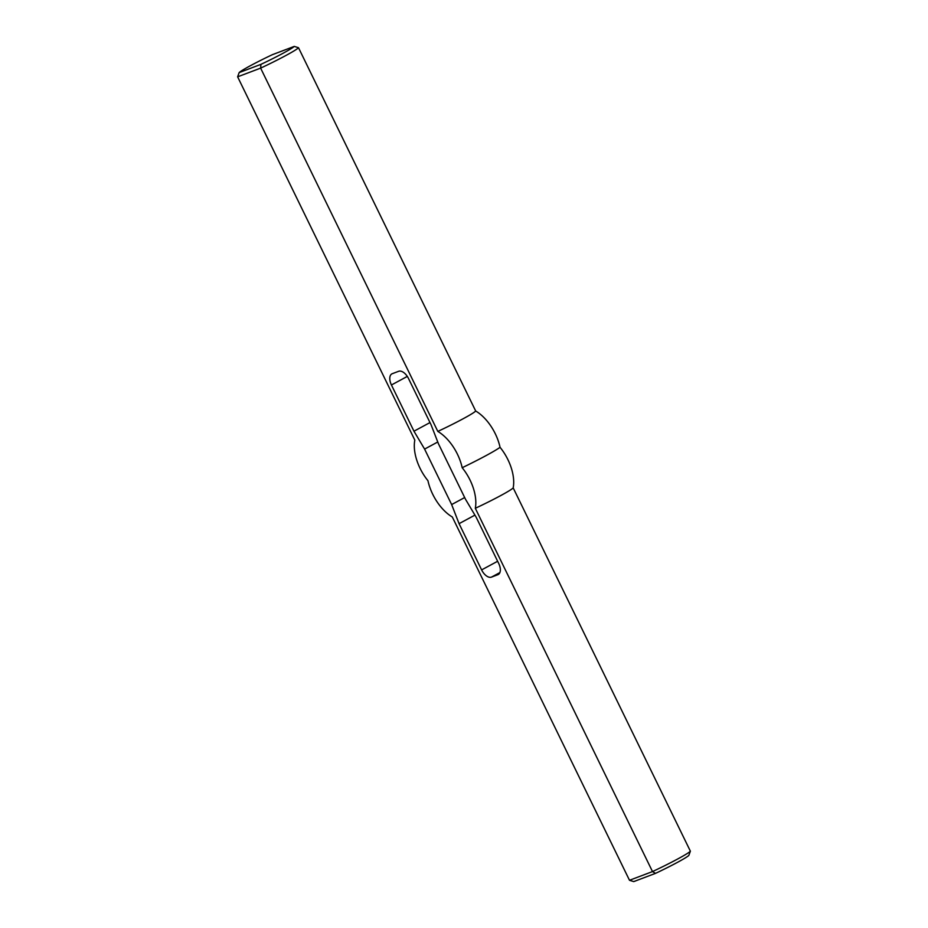 <?xml version="1.0" encoding="UTF-8"?>
<svg xmlns="http://www.w3.org/2000/svg" width="928" height="928" viewBox="0 0 928 928"><rect width="100%" height="100%" fill="white"/><g stroke="black" fill="none" stroke-linecap="round" stroke-linejoin="round"><path stroke-width="1.39" d="M294.269 46.4A30.914 1.891 154 0 1 260.93 64.357L239.157 72.593A30.914 1.891 154 0 1 272.484 54.636L294.269 46.4L298.503 47.722L475.693 411.011A36.053 19.848 61.7 0 1 500.053 447.319A36.053 19.848 61.7 0 1 513.184 487.884L690.374 851.173L688.843 855.407A30.914 1.891 -26 0 1 655.516 873.364L652.5 871.578L629.497 880.278L633.731 881.6L655.516 873.364M690.374 851.173A34.011 2.076 154 0 1 652.5 871.578L475.31 508.289A36.053 19.848 -118.3 0 0 462.179 467.724A36.053 19.848 -118.3 0 0 437.819 431.416L260.629 68.127A34.011 2.076 -26 0 0 298.503 47.722M239.157 72.593L237.626 76.827L414.816 440.116A36.053 19.848 -118.3 0 0 427.947 480.681A36.053 19.848 -118.3 0 0 452.307 516.989L629.497 880.278M260.93 64.357L260.629 68.127L237.626 76.827M459.07 523.659L451.646 504.565L424.595 449.094L413.969 431.207L391.43 384.981A10.301 5.672 61.7 0 1 391.871 373.88A10.301 5.672 61.7 0 1 392.254 373.706L398.657 371.293A10.301 5.672 61.7 0 1 408.506 378.52L431.056 424.746L438.48 443.839L465.531 499.31L476.157 517.198L498.696 563.435A10.301 5.672 61.7 0 1 498.255 574.525A10.301 5.672 61.7 0 1 497.872 574.699L491.469 577.123A10.301 5.672 61.7 0 1 481.62 569.896L459.07 523.659L474.916 515.121M451.646 504.565L464.673 497.547M413.969 431.207L430 422.565M424.595 449.094L437.761 441.995M437.819 431.416A34.011 2.076 -26 0 0 475.693 411.011M462.179 467.724A41.899 2.564 -26 0 0 500.053 447.319M475.31 508.289A34.011 2.076 -26 0 0 513.184 487.884M481.62 569.896L497.64 561.254M491.469 577.123L499.879 572.576M497.872 574.699L498.603 574.304M391.43 384.981L407.311 376.42"/></g></svg>

